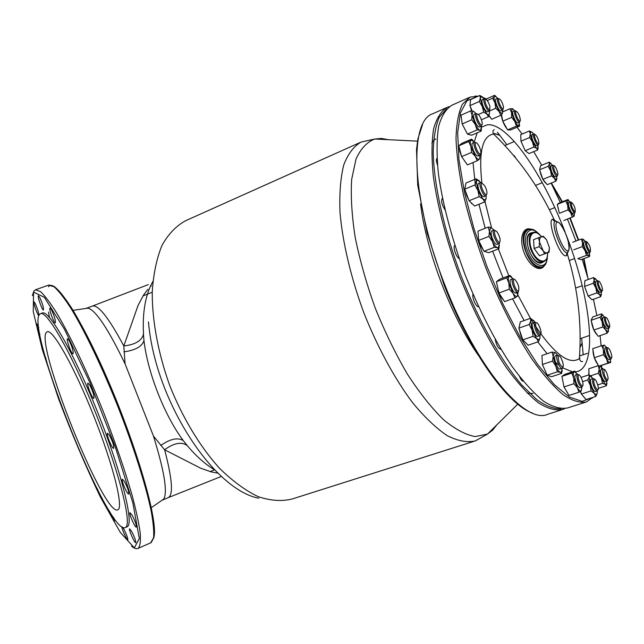 <?xml version="1.0" encoding="UTF-8"?>
<svg xmlns="http://www.w3.org/2000/svg" width="644" height="644" viewBox="0 0 644 644"><rect width="100%" height="100%" fill="white"/><g stroke="black" fill="none" stroke-linecap="round" stroke-linejoin="round"><path stroke-width="0.97" d="M585.485 402.234L567.622 407.926C560.844 409.31 552.826 407.064 543.552 401.204C533.699 393.17 523.21 381.602 512.101 366.5C495.292 341.594 478.709 309.249 464.831 273.974C451.661 238.425 442.46 203.222 438.363 173.389C436.56 154.673 436.648 139.015 438.628 126.401C441.607 115.791 446.067 108.715 452.024 105.173L469.396 97.413M497.41 132.229L506.868 144.683M514.234 155.623L515.933 158.303M581.645 338.172L583.206 354.755M580.308 391.48L581.299 393.669M581.58 394.225L584.913 398.193M519.177 329.004L520.956 335.629L522.606 339.203M523.226 340.274L526.728 343.783M519.869 323.852L519.032 327.522M588.906 370.405L588.801 374.88M592.947 349.901C593.076 355.367 594.823 360.455 598.196 365.148M599.548 365.985L610.576 362.508L607.864 363.176L606.439 358.684L603.46 354.691L594.323 357.742L592.738 348.67L601.826 345.611L603.412 349.877L603.46 354.691M520.779 136.238L520.972 141.092M521.02 141.269L524.989 150.318M525.391 150.873L527.79 152.66M547.915 375.46L549.807 376.128M542.047 357.339L542.377 364.158M542.554 364.866L546.724 374.124M501.33 114.825C501.909 120.026 503.833 124.759 507.102 129.017M508.188 129.903L509.082 130.016M488.804 115.936L490.825 118.029M592.037 318.273L591.313 319.923M591.321 320.954C592.319 327.402 594.323 332.103 597.326 335.057M584.768 282.257L584.551 286.298M584.607 286.572L588.053 295.789M588.262 296.135L590.878 298.687M540.3 167.11L539.696 169.461M539.785 170.249C541.218 176.778 543.375 181.197 546.257 183.508M563.226 375.363L562.615 375.871M562.164 377.666L563.959 386.738M564.096 387.108L568.201 394.031M499.132 293.358L501.33 297.496L503.6 300.12M498.118 280.414L497.216 281.114M496.749 283.223L498.802 292.569M478.87 240.904L480.891 246.032L483.427 250.122M484.795 251.53L486.784 252.158M478.13 233.088L478.597 239.946M465.073 190.036L466.489 195.132L468.832 200.107M469.476 201.137L473.163 204.639M465.62 184.941L464.879 188.499M459.18 147.194L459.808 151.38L461.547 156.315M461.804 156.886L466.409 163.504M460.347 144.538L459.55 145.19M470.386 101.39L470.007 105.213M470.184 106.163L471.674 110.937M462.295 124.236L466.956 133.099M468.116 134.258L469.862 134.813M461.289 116.926L462.118 123.712M558.437 203.593L557.793 204.019M557.511 205.315L559.201 212.657M559.475 213.253L568.048 209.904L574.182 216.207L563.862 220.586M568.048 209.904L567.654 205.162L572.411 217.278M570.286 202.063L567.614 199.986L567.654 205.162L565.818 201L567.96 199.551L568.588 200.139M567.96 199.551L559.475 202.892L557.277 204.365L565.818 201M557.277 204.365L558.372 208.801M574.182 216.207L574.504 212.971M570.512 201.975L568.781 202.651C567.992 204.164 568.708 207.143 570.938 211.57L572.291 213.317L572.999 213.558L574.73 212.882L574.021 212.649C571.051 208.479 569.876 204.929 570.512 201.975L571.341 202.321M575.108 212.069L574.73 212.882M574.569 211.643C571.969 207.972 570.97 204.905 571.566 202.425C574.239 204.993 575.446 208.133 575.205 211.836L574.569 211.643M580.574 391.319L581.403 394.007L591.095 390.884L590.234 385.16L587.731 379.976L582.619 381.642M581.403 394.007L586.072 399.57L595.732 396.487L594.243 393.436L591.095 390.884M581.057 377.424L589.027 374.808L589.196 377.118L587.731 379.976M598.204 365.663L600.908 366.669L600.047 366.412L599.129 369.173L598.204 365.663L588.866 368.746L589.019 374.808L591.603 376.772M597.841 389.894L597.294 390.972C595.362 390.32 593.768 387.237 592.504 381.739L592.963 378.503L590.065 375.999L589.196 377.118L590.234 385.16L594.243 393.436L596.537 394.659L597.157 393.581L595.732 396.487M597.157 393.581L597.246 390.988M591.055 379.131L590.524 379.871L590.548 382.375C591.804 387.873 593.398 390.948 595.338 391.6L597.254 390.988M462.151 123.97L467.464 134.073L471.609 135.224L481.165 131.094L479.941 130.152L477.083 129.903L475.256 124.485L471.786 119.752L462.151 123.97L461.072 115.139L470.651 110.913L473.533 111.235L472.929 111.179L472.028 114.962L470.651 110.913M481.165 131.094L481.479 128.365M467.464 134.073L477.083 129.903M471.786 119.752L472.028 114.962L475.256 124.485C477.003 127.754 478.564 129.637 479.941 130.152L480.786 130.072L481.358 126.119M481.841 124.88L481.285 126.152C479.104 127.407 473.59 114.149 476.037 113.521L473.533 111.235M479.378 126.981L479.345 126.989C477.985 127.005 476.431 124.96 474.692 120.871C473.396 117.256 473.203 115.099 474.097 114.374L476.005 113.537M477.276 114.012C478.564 114.165 479.949 116.105 481.43 119.84C482.356 122.618 482.485 124.308 481.809 124.904C479.949 126.2 475.031 114.366 477.276 114.012L476.093 113.505L477.293 114.004M520.32 321.92L518.887 328.142L529.191 324.504L530.736 321.074L530.543 318.281L520.32 321.92M518.887 328.142L522.831 339.879L533.16 336.281L532.049 330.082L529.191 324.504M535.204 322.169L530.543 318.281M534.037 320.712L531.864 319.553L530.736 321.074L532.049 330.082L536.677 338.672L539.141 339.654L539.938 338.181L538.432 341.658L536.677 338.672L533.16 336.281M522.831 339.879L528.161 345.216L538.432 341.658M539.938 338.181L540.018 335.556M532.966 322.934L532.91 322.95C530.197 323.586 535.301 337.689 537.772 336.369L539.817 335.661C537.394 336.957 532.282 322.845 534.987 322.217L536.371 322.789M540.533 334.349L539.849 335.645M536.259 322.805L536.267 322.805C538.4 321.928 542.642 333.632 540.461 334.389C538.368 335.766 533.804 323.191 536.259 322.805L535.051 322.193M567.839 252.351L566.535 255.563C559.95 259.677 544.365 214.202 554.243 219.781C539.261 187.332 519.064 158.762 493.65 134.073L493.304 134.113C482.38 135.94 478.564 152.226 481.873 182.96M484.98 201.451L491.501 227.582M498.005 247.924L509.09 276.389M515.627 290.75L530.423 318.329M531.332 319.818C552.52 352.775 568.539 365.712 579.383 358.627L580.011 358.12M544.534 265.304C540.477 273.064 529.135 266.189 524.087 252.585C518.839 239.029 522.751 226.197 530.865 229.224M528.104 229.707L527.806 229.811C515.514 233.434 530.221 272.493 541.829 267.002L542.063 266.906M532.282 232.653L530.777 232.927C520.964 235.825 532.749 267.091 541.998 262.704L543.27 261.939M531.348 233.007L530.326 233.136M541.475 262.865L542.329 262.285M437.469 165.001C436.181 161.314 436.06 159.076 437.107 158.295M444.98 209.807C441.752 204.502 440.858 200.695 442.299 198.376L442.46 198.312M459.204 258.542C456.177 257.358 452.531 246.378 454.841 245.428M478.661 306.665C476.455 307.913 471.69 297.391 473.01 294.171M500.919 349.201L500.758 349.257C498.295 348.637 496.444 345.337 495.204 339.372M523.508 381.224C522.356 381.385 521.06 379.896 519.636 376.756M123.938 351.857C135.377 350.264 142.05 346.512 143.966 340.604L143.419 334.284C141.817 340.716 135.288 344.612 123.817 345.981C108.949 318.128 98.532 304.805 92.559 306.013L86.538 308.21L88.003 308.13C95.843 310.328 108.208 328.915 125.089 363.892L123.817 345.981L138.074 305.385L143.596 295L147.887 289.261M150.181 286.805L151.284 285.767M218.075 473.203L211.393 471.939L200.751 468.252L164.606 449.762L153.473 436.085C164.349 471.36 167.762 492.354 163.713 499.084L151.243 507.73M161.998 500.267L163.713 499.084M86.538 308.21L86.046 308.42M125.089 363.892L153.473 436.085M152.853 281.5C144.723 295.974 141.761 315.681 143.966 340.604C147.726 372.932 164.389 415.171 183.226 440.552L187.074 445.447C181.423 441.551 173.936 442.983 164.606 449.762C172.157 478.5 173.453 494.423 168.495 497.53L162.594 500.05M214.855 470.015C203.947 463.551 193.401 453.73 183.226 440.552C177.696 437.244 170.201 438.886 160.742 445.479M471.617 203.737L471.505 203.069M46.601 332.159C33.971 342.383 104.473 518.283 117.884 509.774C123.761 507.722 113.231 465.016 93.815 416.145C74.463 367.249 52.921 329.06 47.294 331.732L46.601 332.159M39.574 314.336C25.454 328.987 109.118 537.249 125.395 527.525C132.382 525.069 119.897 474.04 96.471 415.05C73.11 356.035 47.302 310.472 40.596 313.644L39.574 314.336M126.892 526.881L127.198 526.744C134.258 524.264 121.853 473.227 98.435 414.277C75.09 355.295 49.218 309.78 42.44 312.976L42.222 313.056M97.896 489.971L94.716 484.119M39.888 334.397C37.561 328.802 36.475 325.196 36.628 323.602L38.785 327.506M39.622 297.166C42.424 303.308 43.695 307.591 43.438 310.006C42.303 310.698 37.054 295.725 38.423 295.701L39.622 297.166M69.053 340.394C72.184 346.81 73.529 351.286 73.07 353.814C71.613 354.707 65.817 338.905 67.523 338.728L69.053 340.394M109.44 435.255C112.716 441.583 114.133 445.938 113.69 448.313C112.217 449.367 105.777 433.597 107.54 433.243L109.44 435.255M132.012 514.999C135.135 520.956 136.576 524.973 136.319 527.058C135.151 528.072 128.559 513.099 130.032 512.745L132.012 514.999M122.706 527.243L123.664 528.788C126.506 534.367 127.898 538.07 127.834 539.914C127.077 540.743 121.394 528.136 121.869 526.736M131.481 531.099C134.467 536.846 135.892 540.694 135.739 542.642C134.749 543.576 128.325 529.126 129.605 528.837L131.481 531.099M124.405 481.414C127.641 487.58 129.074 491.774 128.711 494.004C127.375 495.067 120.766 479.635 122.416 479.249L124.405 481.414M89.709 384.975C92.953 391.399 94.33 395.851 93.855 398.33C92.334 399.328 86.191 383.422 87.978 383.14L89.709 384.975M51.399 309.659C54.37 315.979 55.674 320.39 55.304 322.894C53.983 323.682 48.501 308.21 50.047 308.122L51.399 309.659M35.066 303.203C37.714 309.144 38.962 313.258 38.825 315.536C37.867 316.172 32.772 301.746 33.963 301.754L35.066 303.203M47.286 363.844L45.434 356.937M113.594 517.357L114.479 521.068C113.328 520.094 111.686 516.818 109.552 511.215M604.603 317.081L602.068 314.787L601.528 315.286L602.148 321.823L605.674 329.865L608.186 331.732L608.669 328.4M608.846 328.343L607.075 328.947L603.79 324.326C602.486 320.632 602.221 318.402 602.993 317.645L604.821 317.009L605.698 317.436M609.288 327.498L608.87 328.335L606.093 324.898C604.386 320.704 603.951 318.08 604.78 317.017M606.962 324.326C605.473 320.64 605.102 318.369 605.867 317.516C607.373 316.864 610.955 326.782 609.393 327.281L606.962 324.326M601.544 313.886L592.721 316.953L591.136 320.301L600.015 317.218L601.528 315.286L601.544 313.886L603.122 315.246M600.015 317.218L602.148 321.823L602.776 326.959L605.674 329.865L607.051 333.262L608.54 331.282M602.776 326.959L593.865 330.018L591.136 320.301M593.865 330.018L598.171 336.289L607.051 333.262M597.326 280.776L594.847 278.546L594.122 280.156L595.805 287.828L599.516 294.541L600.965 295.129L601.399 291.853M602.019 290.967L601.657 291.764L599.862 292.4L597.825 290.412L596.561 287.731C595.306 284.181 595.04 282.048 595.772 281.339L597.568 280.695L598.397 281.09M601.617 291.78L599.588 289.784C597.391 285.268 596.706 282.241 597.527 280.704M600.337 289.019C598.421 285.059 597.841 282.442 598.598 281.187C600.047 280.543 603.637 290.251 602.124 290.734L600.337 289.019M593.51 277.572L584.849 280.712L584.543 286.419L593.261 283.279L594.122 280.156L593.51 277.572L595.958 279.061M593.261 283.279L595.805 287.828L596.867 292.899L599.516 294.541L600.675 296.691L601.464 294.034M596.867 292.899L588.141 296.015L584.543 286.419M588.141 296.015L591.989 299.774L600.675 296.691M585.573 241.484L583.118 239.302L582.522 242.53L585.114 250.741L588.713 255.7L589.3 255.676L589.695 252.424M590.307 251.538L589.96 252.327L588.189 252.987L586.853 252.07L584.832 248.206C583.609 244.784 583.351 242.732 584.06 242.055L585.831 241.395L586.628 241.766M589.92 252.335L588.592 251.418C585.96 246.902 585.026 243.569 585.79 241.403M589.236 250.516C586.942 246.547 586.145 243.665 586.853 241.87C589.493 244.446 590.677 247.594 590.411 251.297L589.236 250.516M573.699 249.832L582.313 246.604L582.522 242.53L581.282 239.013L583.553 239.359M582.313 246.604L585.114 250.741L586.451 255.402L588.713 255.7L589.51 256.529L589.751 254.815M572.717 242.249L581.282 239.013M589.51 256.529L580.952 259.693L577.845 258.598L586.451 255.402M552.544 165.291L550.032 163.141L549.429 163.914L550.58 170.765L548.205 166.265L539.616 169.775L540.67 165.677L549.195 162.175L551.071 163.56M548.205 166.265L549.429 163.914L549.195 162.175M539.616 169.775L542.9 179.338L551.506 175.852L550.58 170.765L554.371 178.259L556.537 179.604L556.899 176.279M557.487 175.345L557.132 176.182L555.184 176.923C554.17 176.593 553.027 174.878 551.755 171.779C550.572 168.495 550.33 166.538 551.023 165.911L552.794 165.194L553.599 165.548M557.1 176.198L556.915 176.223C555.064 176.359 550.982 165.564 552.753 165.21M557.39 175.168C554.589 172.133 553.405 168.961 553.824 165.645C555.273 164.985 559.089 174.629 557.575 175.128L557.39 175.168M551.506 175.852L554.371 178.259L555.764 181.238L556.955 178.855M555.764 181.238L547.199 184.683L542.9 179.338M487.258 100.585L492.644 98.202L494.391 96.407L494.608 95.304L496.097 96.52M485.737 99.24L494.608 95.304M497.723 98.29L494.882 96.069L494.391 96.407C493.803 97.469 493.988 99.627 494.954 102.895L492.644 98.202M488.981 115.493L491.718 119.277L500.782 115.332L499.036 111.484L495.735 108.281L494.954 102.895L499.036 111.484L502.231 113.771L502.658 110.108M502.771 110.06L503.214 108.9C501.604 110.06 497.015 98.999 498.979 98.701C500.911 99.643 502.433 102.452 503.536 107.145L502.731 110.076C500.823 111.195 495.671 98.774 497.82 98.25L495.993 99.055C493.827 99.587 498.987 112 500.895 110.873L500.919 110.865M497.82 98.25L498.859 98.653M500.782 115.332L502.497 113.489M489.384 111.066L495.735 108.281M581.951 387.1L582.498 385.941C580.268 384.911 578.779 381.707 578.038 376.338L578.634 374.84C580.558 374.043 584.47 385.281 582.498 385.941L581.902 387.125C579.31 385.796 577.604 382.077 576.783 375.967L577.475 374.236L574.368 371.604L574.69 371.097L564.844 374.357L561.906 376.354L563.999 386.939L569.038 395.432L578.98 392.22L577.322 387.688C578.9 390.304 580.18 391.383 581.146 390.932L578.98 392.22M581.226 390.876L581.926 387.116M574.44 371.668L574.102 371.805C573.208 372.57 573.088 374.671 573.732 378.092L577.322 387.688L573.965 383.687L573.732 378.092L571.824 373.077L574.368 371.604M575.454 374.897L574.77 376.635C575.583 382.737 577.29 386.448 579.89 387.777L581.862 387.141M578.634 374.84L577.475 374.236L578.674 374.832M574.69 371.097L575.945 372.345M561.906 376.354L571.824 373.077M563.999 386.939L573.965 383.687M502.819 111.863L509.943 108.755L512.986 108.836M514.749 110.736L512.044 108.546L511.545 112.724L509.943 108.755M501.515 114.648L502.779 121.193L507.593 129.895L516.44 126.103L514.798 121.418L511.65 117.361L511.545 112.724L514.798 121.418C516.375 124.22 517.679 125.685 518.71 125.822L519.475 122.191M514.878 110.679L513.115 111.444C511.175 111.871 515.619 123.173 517.631 122.94L517.832 122.899M520.03 121.136L519.603 122.143C517.816 123.197 512.874 111.154 514.902 110.671L515.852 111.042M520.408 120.283L520.078 121.008C518.565 122.094 514.17 111.38 516.021 111.114C518.291 112.628 519.756 115.687 520.408 120.283M516.44 126.103L519.475 126.176L519.587 124.703M502.779 121.193L511.65 117.361M519.475 126.176L510.684 129.935L507.593 129.895M511.626 277.001L509.895 275.399L499.655 279.23L496.419 281.726L498.899 293.004L504.614 301.65L514.959 297.874L512.994 293.213L509.267 289.172L508.873 283.191L512.994 293.213C514.749 295.821 516.166 296.86 517.229 296.329L514.959 297.874M498.899 293.004L509.267 289.172M517.374 296.224L518.106 292.143M513.091 278.691L509.654 276.091L509.195 276.3C508.213 277.242 508.108 279.536 508.873 283.191L506.739 277.87L509.895 275.399M518.589 290.927L517.961 292.239L515.804 293.028C514.451 293.133 512.954 291.225 511.304 287.321C509.815 283.054 509.629 280.454 510.748 279.52L512.898 278.723L514.25 279.295M517.897 292.263C515.377 293.616 510.064 279.416 512.833 278.739M514.878 279.496C518.275 283.658 519.483 287.49 518.501 290.983C516.351 292.4 511.594 279.697 514.129 279.319L514.878 279.496M496.419 281.726L506.739 277.87M557.567 355.118L555.056 352.606L552.061 352.035L541.95 355.48L542.393 364.504L547.207 375.202L551.514 376.732L561.632 373.383L560.377 372.321L557.39 371.821L555.844 366.162C557.446 369.624 558.952 371.677 560.377 372.321L561.343 372.272L562.18 368.312M547.207 375.202L557.39 371.821M562.164 370.485L561.632 373.383M556.062 353.29L554.363 352.51L553.172 356.245L555.844 366.162L552.568 361.075L553.172 356.245L552.061 352.035M555.41 355.834L554.886 356.398C553.518 359.078 558.042 370.187 560.03 369.044L562.043 368.376M562.727 367.112L562.083 368.36C560.103 369.503 555.579 358.378 556.939 355.705L557.479 355.134L558.742 355.73M558.203 356.237L558.67 355.746C560.707 354.908 564.78 366.42 562.695 367.136C559.773 365.269 558.284 361.638 558.203 356.237M542.393 364.504L552.568 361.075M494.125 230.013L490.672 227.469L489.448 231.373L488.233 227.066L478.001 231.116L478.629 240.421L483.998 251.289L494.294 247.304L492.483 241.516L488.925 236.388L489.448 231.373L492.483 241.516C494.262 245.034 495.92 247.095 497.458 247.698L494.294 247.304M478.629 240.421L488.925 236.388M499.366 245.477L498.867 248.761L497.458 247.698L498.488 247.618L499.317 243.4M499.784 242.176L499.164 243.504L497.023 244.342C495.622 244.422 494.061 242.45 492.346 238.409C490.889 234.279 490.712 231.768 491.807 230.882L493.94 230.045L495.292 230.6M499.1 243.537C496.596 244.905 491.106 230.753 493.876 230.061M496.87 231.655C499.808 236.268 500.75 239.801 499.688 242.241C497.546 243.665 492.644 231.019 495.18 230.624L496.87 231.655M488.233 227.066L491.404 227.541M483.998 251.289L488.651 252.706L498.867 248.761M529.674 137.502L530.254 133.92L532.499 141.978L529.674 137.502L520.972 141.173L520.722 134.644L529.368 130.974L532.016 132.181L530.97 131.77L530.254 133.92L529.368 130.974M533.562 133.936L532.016 132.181M520.972 141.173L525.158 150.704L533.86 147.065L532.499 141.978L536.508 148.225L537.724 148.523L538.086 145.117M533.731 133.863L532 134.596C531.34 137.647 532.588 141.294 535.76 145.544L536.516 145.769M538.658 144.119L538.263 145.045C536.557 146.051 531.815 134.306 533.747 133.855L534.641 134.21M538.875 143.813L538.73 143.942C537.289 144.981 533.079 134.54 534.842 134.298C537.45 136.512 538.795 139.684 538.875 143.813M533.86 147.065L536.508 148.225L537.676 149.988L538.223 147.347M537.676 149.988L529.03 153.586L525.158 150.704M480.81 182.502L477.413 180.022L476.327 181.528L476.077 178.815L466.031 182.985L464.743 189.151L469.074 200.767L474.628 206.032L484.715 201.942L482.831 198.948L479.216 196.629L477.896 190.447L474.861 184.973L476.327 181.528L477.896 190.447L482.831 198.948L485.375 199.906L486.123 198.465L484.715 201.942M469.074 200.767L479.216 196.629M464.743 189.151L474.861 184.973M486.123 198.465L486.123 195.72M476.077 178.815L479.458 180.972M486.59 194.488L485.995 195.808L483.894 196.67C482.461 196.734 480.875 194.697 479.12 190.576C477.719 186.615 477.534 184.224 478.573 183.395L480.593 182.558M485.93 195.832C483.499 197.193 477.904 183.234 480.609 182.55L481.994 183.065M484.586 185.52C486.864 189.932 487.5 192.942 486.502 194.544C484.425 195.953 479.426 183.484 481.905 183.081L484.586 185.52M594.323 357.742L598.501 365.736M599.379 365.977L607.864 363.176M599.467 366.009L600.128 365.84M601.826 345.611L604.869 345.369M610.657 361.703L610.584 362.475M606.616 347.438L603.991 345.071C603.114 345.369 602.929 346.963 603.412 349.877L606.439 358.684C607.888 361.397 609.071 362.693 609.997 362.588L610.721 359.094M604.941 348.002L604.611 351.197L605.505 354.466C606.841 357.919 608.025 359.65 609.039 359.65L610.85 359.054M468.687 141.543L470.973 139.981C470.08 140.891 470.072 143.097 470.941 146.615L475.24 156.234C477.003 158.73 478.379 159.728 479.369 159.221L477.26 160.75L475.24 156.234L471.537 152.411L470.941 146.615L468.687 141.543L458.818 145.794L461.78 143.37L471.577 139.144L473.099 140.464M474.684 142.179L470.973 139.981L471.577 139.144M458.818 145.794L461.627 156.629L467.391 164.912L477.26 160.75M461.627 156.629L471.537 152.411M479.506 159.116L480.03 155.132M477.92 156.041L477.896 156.057C476.488 156.09 474.902 154.037 473.139 149.899C471.786 146.124 471.601 143.845 472.567 143.073L474.539 142.227M480.496 153.892L479.893 155.212C477.566 156.524 471.971 142.879 474.564 142.219L475.892 142.71M479.369 146.856C480.939 150.575 481.293 152.934 480.432 153.932C478.46 155.301 473.453 143.113 475.836 142.727C476.826 142.686 478.001 144.063 479.369 146.856M597.737 384.911L602.583 383.341L601.319 378.028L598.461 373.23L590.516 375.83M598.34 388.348L606.39 385.756L605.288 384.299L602.583 383.341M606.97 380.91L606.35 384.444L605.288 384.299L601.319 378.028L599.129 369.173L598.461 373.23M606.97 383.164L606.39 385.756M602.792 368.851L600.908 366.669M601.013 369.439L600.45 371.274L600.957 374.325C602.365 378.865 603.774 381.248 605.191 381.481L607.051 380.878M541.628 236.71C534.665 229.924 534.182 232.709 532.741 232.476L530.873 233.192C526.84 235.696 526.212 241.419 529.006 250.363C532.797 259.21 537.088 263.235 541.902 262.438L543.705 261.778M534.142 248.52L539.173 246.636L539.495 241.951L538.545 237.765L533.53 239.673L534.142 248.52L539.439 255.749L549.091 252.239L549.396 247.594L546.458 239.592L543.504 236.944L541.515 236.751C540.026 237.354 539.358 239.093 539.495 241.951L544.478 253.881L547.424 252.826L548.913 251.297L549.396 247.594M539.439 255.749L544.478 253.881M539.173 246.636L542.465 250.025C544.22 252.327 545.879 253.261 547.424 252.826L549.091 252.239M538.545 237.765L543.198 236.211L546.458 239.592M481.406 119.76L488.49 116.669L486.872 114.085L483.668 112.169L482.276 106.485L479.305 101.486L469.967 105.632L470.563 99.595L479.844 95.457L482.799 97.188M488.49 116.669L489.512 113.272L489.368 111.01C487.339 112.193 481.986 99.353 484.28 98.782L485.431 99.224M478.371 114.495L483.668 112.169M469.967 105.632L472.149 110.977M479.305 101.486L480.36 98.113L479.844 95.457M484.24 98.798L481.245 96.52L480.36 98.113L482.276 106.485L486.872 114.085L488.885 114.817L489.512 113.272M489.424 110.977L489.875 109.794C488.152 111.018 483.378 99.579 485.479 99.248C487.081 99.723 488.579 102.163 489.971 106.558L489.424 110.977L487.492 111.831C486.204 111.823 484.715 109.826 483.016 105.833C481.768 102.364 481.567 100.287 482.396 99.619L484.248 98.79M611.333 358.144L610.882 359.038C609.868 359.038 608.693 357.307 607.348 353.854C606.165 350.247 605.964 348.09 606.753 347.39L607.743 347.857M608.347 353.5C607.308 350.328 607.139 348.46 607.856 347.913C609.441 347.237 613.064 357.436 611.422 357.967C610.552 358.032 609.53 356.543 608.347 353.5M607.582 379.896L607.083 380.87C605.674 380.636 604.265 378.245 602.865 373.705C602.172 370.896 602.18 369.27 602.873 368.827L603.959 369.342M603.967 373.592L604.016 369.374C605.698 368.658 609.385 379.203 607.646 379.759C606.439 379.638 605.207 377.585 603.967 373.592M591.015 379.139L593.011 378.487L594.146 379.075C595.942 378.326 599.725 389.218 597.874 389.829C596.215 389.362 594.823 386.714 593.712 381.884L594.138 379.075L593.011 378.487M475.031 96.053L478.089 96.238M592.77 397.429L592.021 398.266M592.399 397.549L586.587 401.888C580.075 403.184 572.299 400.826 563.259 394.82C553.607 386.642 543.303 374.913 532.33 359.618C515.699 334.421 499.156 301.77 485.19 266.214C476.463 242.289 469.323 218.976 463.752 196.283C459.253 174.58 456.676 155.341 456.008 138.589C456.435 123.656 458.584 112.169 462.456 104.127L470.201 97.051L477.751 96.391M477.228 96.624L466.9 100.81L460.46 112.837L457.659 132.6L458.922 159.446L464.404 192.065L473.92 228.531L486.953 266.487L502.626 303.356L519.861 336.643L537.482 364.263L554.347 384.701L569.481 397.123L582.136 401.349L591.812 397.734M601.464 369.294L601.657 365.446M601.11 345.844L600.063 335.645M593.438 299.259L596.883 315.504L593.422 299.259M588.318 279.448L582.2 259.234L588.326 279.448M575.937 241.033L567.493 219.177L575.945 241.033M551.127 183.105L560.352 202.546L551.119 183.105M541.685 165.258L533.715 151.638L541.693 165.258M522.091 134.057L517.011 127.23L522.107 134.057M503.342 111.629L502.779 111.082M486.325 98.983L483.435 97.808M481.471 127.206L487.275 124.799C507.52 122.441 542.691 173.63 565.102 232.041M567.388 238.022C591.941 302.406 598.389 370.059 575.334 371.886M572.476 371.829L562.566 367.805M559.056 365.317L553.985 360.946M547.11 353.725L537.796 341.884M524.136 320.567L512.544 298.752M503.036 277.967L492.604 251.176M485.19 228.274L478.959 204.277M475.393 185.722L473.018 162.538M474.306 141.704L477.196 132.817M568.628 250.411L567.461 252.601C562.526 255.563 549.831 222.422 555.402 221.125L555.434 221.117C553.47 220.779 552.794 220.296 553.413 219.652L555.901 221.045M579.383 358.652C581.886 323.32 577.909 288.56 567.453 254.38L566.913 255.032L566.446 254.275L568.274 251.313C567.702 251.079 570.697 251.554 567.517 238.449C564.933 231.381 562.172 226.181 559.234 222.848L555.434 221.117L557.784 221.971M557.124 222.156C552.319 223.911 563.637 253.189 568.137 250.653C572.669 248.447 561.729 220.151 557.124 222.156M547.521 255.604C546.523 266.817 543.874 265.409 542.409 266.793C536.476 267.84 531.091 262.929 526.245 252.07C522.421 240.405 523.137 232.911 528.386 229.586C531.34 229.747 532.081 227.018 539.648 234.633M538.843 233.973C529.408 223.227 521.173 235.599 527.718 251.49C533.457 267.3 547.295 270.601 547.344 256.634M446.638 108.884L439.28 117.2C435.618 125.813 433.597 137.55 433.203 152.411C433.879 184.434 443.877 229.755 460.871 275.205C478.452 320.43 501.169 360.906 521.994 385.249L536.806 399.658C545.983 406.09 554.049 409.141 561.005 408.787M564.506 408.69L562.671 409.504C555.828 410.912 547.746 408.699 538.416 402.862C528.507 394.877 517.977 383.349 506.828 368.296C489.979 343.461 473.38 311.205 459.526 276.002C446.389 240.518 437.244 205.364 433.227 175.554C431.488 156.862 431.641 141.205 433.686 128.583C436.729 117.957 441.261 110.865 447.282 107.29L449.319 106.622M446.429 107.669L433.154 113.602C408.715 120.203 411.154 199.688 444.787 284.769C476.657 368.167 525.866 425.298 547.931 414.197L561.512 409.874M478.299 355.255C451.227 316.824 425.966 250.572 420.572 203.874M496.926 424.75L492.612 430.192L487.508 434.048L475.183 436.584C465.612 434.845 455.026 429.186 443.41 419.622C431.44 407.821 419.413 392.615 407.33 374.003C395.537 353.789 384.846 331.829 375.251 308.122C366.597 284.052 359.924 260.538 355.222 237.58C351.817 215.619 350.626 196.227 351.664 179.394L356.043 158.947C360.793 148.587 367.056 141.938 374.832 139.007L381.369 138.444L388.396 139.684M579.986 347.132L582.216 342.978M586.797 274.086L583.577 258.719M578.223 240.172L569.835 218.268M561.979 201.902L551.731 184.313M499.953 135.393L494.262 133.582M148.313 284.608L92.334 306.093M168.173 497.667L221.488 476.383M258.816 498.231C213.277 489.706 154.906 400.109 148.474 321.847M473.895 441.357L292.183 498.987C281.871 501.547 270.536 500.766 258.172 496.645C245.42 490.527 232.532 481.068 219.499 468.277C200.244 446.936 182.888 418.334 170.048 386.344C158.279 353.934 152.129 321.026 152.234 292.223C153.393 273.974 156.677 258.292 162.087 245.179C168.535 233.82 176.456 225.633 185.826 220.626L360.125 142.493M517.792 404.142L487.508 434.048L475.312 440.915C467.15 442.742 457.795 440.995 447.25 435.682C436.173 428.22 424.638 417.24 412.635 402.733C394.643 378.712 377.481 347.197 363.747 312.517C350.867 277.5 342.624 242.53 340.008 212.576C339.267 193.723 340.531 177.792 343.791 164.8C348.09 153.747 353.878 146.156 361.171 142.026L374.832 139.007L417.489 141.157M33.552 292.07L33.263 311.591L42.327 349.603L58.435 398.403C71.806 433.79 85.845 466.771 100.561 497.345L120.251 532.322L134.338 547.883L139.313 538.465L132.841 502.803L115.236 446.767L90.353 383.566L64.609 329.511L44.339 297.327L33.552 292.07M137.929 548.455L138.202 548.318C140.134 546.233 140.803 541.121 140.223 532.999C138.863 523.161 136.174 510.684 132.165 495.55C125.033 470.619 115.485 442.839 103.539 412.2C87.584 372.296 70.156 335.596 56.624 312.92C50.216 302.761 44.847 295.644 40.516 291.571L35.452 289.776M150.632 542.86L153.586 537.788C154.117 531.743 153.304 522.791 151.155 510.934C145.761 485.021 133.525 446.364 117.876 406.533C101.977 366.79 84.42 330.316 70.631 307.84C64.086 297.778 58.564 290.75 54.064 286.765L48.582 285.139M48.485 312.05L49.524 317.548M154.254 535.575C157.064 517.655 137.092 448.127 109.078 382.802C81.112 317.363 54.482 277.202 48.525 286.757M532.741 232.476C528.716 234.98 528.096 240.703 530.889 249.655C534.681 258.518 538.98 262.543 543.778 261.754C545.178 260.144 547.159 261.85 547.641 252.77M541.548 236.734C533.948 226.857 526.414 236.09 531.63 249.389C536.323 263.058 548.326 265.384 547.569 252.802M601.609 367.281L601.689 365.438M601.126 345.844L600.079 335.637M503.375 111.621L502.779 111.034M486.429 98.935L483.258 97.622M571.566 202.425L570.544 201.966M575.205 211.836L574.762 212.866M596.537 394.659L596.416 395.392M590.065 375.999L589.155 375.17M481.285 126.152L479.345 126.989M481.809 124.904L481.342 126.127M480.786 130.072L480.738 130.539M531.864 319.553L530.584 318.41M539.141 339.654L538.98 340.692M534.987 322.217L532.91 322.95M540.461 334.389L539.914 335.621M493.65 134.073C492.563 131.746 492.749 130.305 494.214 129.734M582.683 361.453C581.21 362.009 580.107 361.075 579.383 358.627M587.441 353.339L579.568 355.979M589.171 335.605L580.131 338.696M581.951 285.807L575.656 288.077M573.989 258.775L569.28 260.53M554.234 207.843L549.404 209.743M555.651 220.803L554.846 221.117M542.047 182.807L535.55 185.432M513.711 141.785L504.848 145.536M541.829 267.002L542.304 266.825M527.806 229.811L528.386 229.586M449.198 106.711L447.282 107.29M562.671 409.504L564.386 408.707M532.411 413.029C507.971 404.883 469.734 351.777 444.094 285.002L427.109 232.951L417.714 185.134L416.507 149.464L417.884 138.911L422.52 124.686M533.095 393.5L527.162 393.114M431.834 143.129C433.372 140.69 434.732 139.305 435.908 138.967M579.978 347.349L582.24 343.244M587.731 277.322L583.979 258.574M578.634 240.019L570.246 218.115M562.381 201.741L551.369 183.009M499.784 135.176L494.407 133.517M152.733 282.805L151.96 283.127M88.003 308.13L73.046 310.352M214.589 469.862L210.049 471.577M152.234 292.223L147.846 293.986M147.452 294.139L143.016 295.91M42.44 312.976L40.596 313.644M127.198 526.744L125.395 527.525M131.577 546.192C134.29 548.487 136.504 549.195 138.202 548.318L151.107 542.659L153.964 537.523C154.624 531.316 153.892 522.26 151.783 510.37C146.462 484.441 134.282 445.906 118.689 406.195C102.839 366.597 85.33 330.259 71.476 307.816C64.883 297.761 59.232 290.726 54.523 286.701L48.952 285.01L35.67 289.703L33.891 290.991L32.369 295.66M605.867 317.516L604.821 317.009M609.393 327.281L608.91 328.319M598.598 281.187L597.568 280.695M602.124 290.734L601.657 291.764M594.847 278.546L593.945 277.773M600.965 295.129L600.739 296.53M586.853 241.87L585.831 241.395M590.411 251.297L589.96 252.327M550.032 163.141L549.396 162.626M553.824 165.645L552.794 165.194M557.575 175.128L557.132 176.182M556.537 179.604L556.472 180.095M502.731 110.076L500.895 110.873M498.979 98.701L497.868 98.234M577.418 374.253L575.414 374.913M519.603 122.143L517.816 122.907M516.021 111.114L514.942 110.655M520.078 121.008L519.644 122.118M514.129 279.319L512.898 278.723M518.501 290.983L517.961 292.239M561.343 372.272L561.254 372.828M557.414 355.15L555.37 355.842M558.67 355.746L557.479 355.134M562.695 367.136L562.14 368.336M495.18 230.624L493.94 230.045M499.688 242.241L499.164 243.504M498.488 247.618L498.416 248.198M530.97 131.77L530.382 131.304M538.263 145.045L536.508 145.777M534.842 134.298L533.787 133.839M538.73 143.942L538.295 145.029M537.724 148.523L537.579 149.682M485.375 199.906L485.262 200.92M477.413 180.022L476.133 178.968M481.905 183.081L480.674 182.526M486.502 194.544L485.995 195.808M479.893 155.212L477.896 156.057M475.836 142.727L474.62 142.195M480.432 153.932L479.949 155.18M606.35 384.444L606.205 385.257M548.913 251.297L548.954 252.279M543.504 236.944L542.973 236.284M481.245 96.52L479.981 95.513M485.479 99.248L484.328 98.765M488.885 114.817L488.764 116.049M606.753 347.39L604.917 348.01M607.856 347.913L606.793 347.382M611.422 357.967L610.923 359.022M602.873 368.827L600.981 369.447M604.016 369.374L602.921 368.811M607.646 379.759L607.131 380.854M597.874 389.829L597.342 390.948"/></g></svg>
